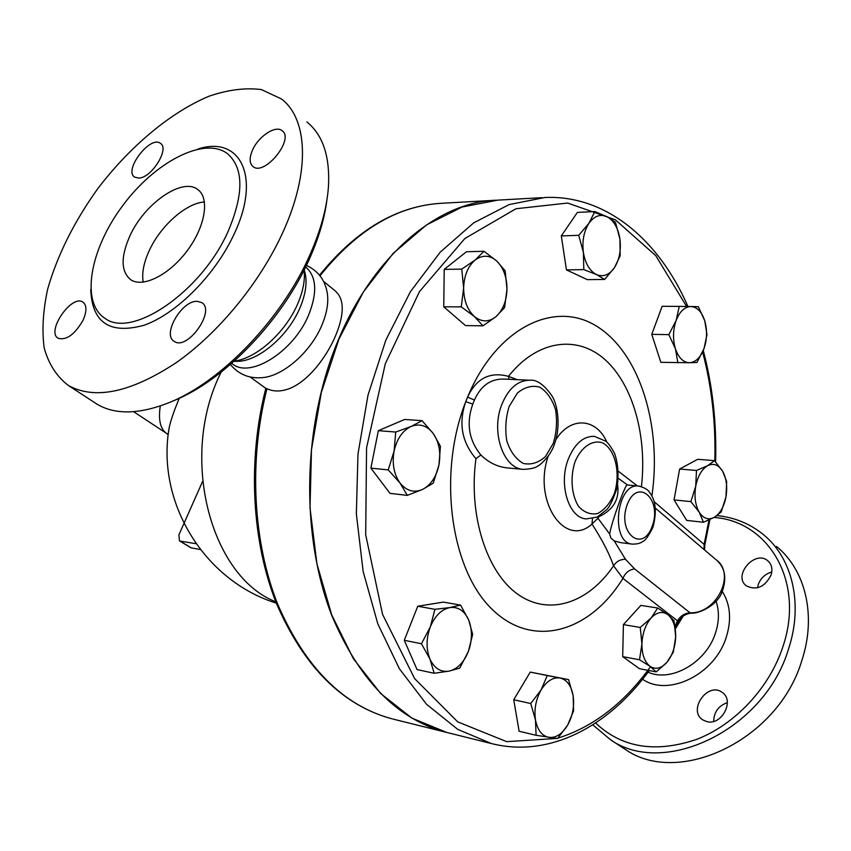 <?xml version="1.0" encoding="UTF-8"?>
<svg xmlns="http://www.w3.org/2000/svg" width="851" height="851" viewBox="0 0 851 851"><rect width="100%" height="100%" fill="white"/><g stroke="black" fill="none" stroke-linecap="round" stroke-linejoin="round"><path stroke-width="1.28" d="M232.972 364.313L231.695 363.388L232.972 364.324C250.971 378.344 293.755 351.218 308.594 315.157C317.583 292.542 316.604 276.469 305.647 266.927M262.427 377.631L262.502 377.621C283.053 376.121 310.626 352.08 321.763 325.486C327.284 312.402 328.997 300.935 326.901 291.074C324.305 279.075 317.476 270.512 306.403 265.395M172.636 401.108L172.764 401.055C223.707 381.365 283.298 319.657 310.264 257.023C319.136 236.769 324.699 217.686 326.944 199.751M234.302 361.09C256.236 358.633 285.5 332.507 297.616 304.041C303.073 291.393 305.232 280.064 304.094 270.044M306.817 121.895C322.997 134.937 330.188 156.744 328.401 187.316C326.827 207.761 320.827 229.908 310.402 253.747C282.426 318.7 220.547 382.79 167.849 403.129C138.49 414.458 114.853 414.799 96.94 404.129L94.067 402.257M283.298 231.344C310.424 171.583 307.817 118.842 281.436 98.95L261.427 89.589C245.599 87.536 228.185 89.717 209.197 96.152C170.572 112.236 129.873 146.468 97.695 188.762C74.09 221.771 57.421 255.183 47.699 288.989C42.997 310.594 41.827 330.241 44.178 347.953C48.645 364.058 56.719 376.567 68.399 385.482C94.908 400.098 130.82 392.524 176.114 362.739C218.93 332.794 260.672 281.755 283.298 231.344M228.249 231.068C244.024 193.602 243.716 167.775 227.334 153.563C204.059 136.149 154.776 162.084 122.597 205.782C90.015 249.215 80.356 302.552 104.886 318.263C131.767 339.251 201.953 291.467 228.249 231.068M252.577 149.946C258.502 136.309 275.671 124.98 282.085 130.671C294.871 139.096 264.342 176.646 252.97 166.53C249.332 163.275 249.205 157.754 252.577 149.946M138.83 178.082L134.618 177.114C123.331 170.243 150.446 134.894 160.499 143.394C169.785 148.744 151.627 177.891 138.83 178.082M83.004 320.316C74.739 334.517 66.463 340.506 58.187 338.283C45.763 331.667 71.771 293.818 82.972 302.158C86.908 305.349 86.919 311.402 83.004 320.316M197.219 301.328L201.761 302.616C216.037 310.711 187.135 351.261 174.157 341.325C161.881 334.656 181.784 300.297 197.219 301.328M130.065 235.536C144.649 203.421 182.38 177.136 197.698 189.496C209.92 197.932 205.41 226.43 187.284 250.63C169.328 274.947 142.819 288.17 130.639 279.681C120.81 271.426 120.629 256.715 130.065 235.536M143.202 282.16C141.691 273.065 143.766 262.406 149.446 250.183C160.733 225.621 186.337 202.974 204.474 201.974M233.993 361.367L237.312 361.324C257.97 361.537 287.883 336.379 299.797 308.211C305.988 293.627 307.573 281.202 304.541 270.948L304.243 269.756M714.117 517.44C768.761 521.312 805.142 581.903 782.846 646.856C769.453 687.821 735.179 724.446 696.746 739.359C655.493 753.273 621.794 747.816 595.636 722.999M707.011 721.669L702.82 719.914C687.406 710.436 707.734 681.374 722.084 692.331C734.945 700.192 721.893 725.701 707.011 721.669M771.049 575.106C764.772 587.116 756.55 590.7 746.38 585.871C732.413 575.84 754.965 549.395 767.804 560.798C771.729 564.33 772.814 569.106 771.049 575.106M675.354 628.921L683.204 616.018M592.775 724.85L610.475 739.71C663.844 777.559 764.709 729.722 788.494 649.09C803.546 603.902 792.302 557.958 763.432 534.619C750.114 523.759 734.647 517.408 717.053 515.578M622.06 747.274L625.198 749.327C678.534 787.101 778.633 740.083 801.929 660.206C816.705 615.443 805.344 569.787 776.516 546.448M771.772 572.01C765.262 573.882 760.773 578.052 758.284 584.499L757.539 587.828M727.35 702.628C718.552 705.787 713.978 712.042 713.638 721.403M523.237 469.39C530.907 469.039 535.8 467.88 537.928 465.912C537.406 467.061 550.065 457.508 554.161 444.924C561.16 426.372 557.724 404.64 551.788 395.577C543.98 384.588 536.683 379.472 529.896 380.227C517.472 380.354 507.941 388.886 501.313 405.789C491.027 432.968 503.686 468.593 523.237 469.39L506.909 467.869C497.261 466.784 488.58 462.497 480.879 454.998L475.943 458.71C461.731 442.084 458.338 423.053 465.774 401.629C437.425 473.454 450.392 568.84 491.655 608.848C532.641 649.579 589.881 632.272 622.932 578.372C625.357 572.723 629.261 569.585 634.655 568.947L625.474 559.298L614.231 540.917L620.624 542.63M517.27 379.663L508.451 376.344L509.015 379.301M480.879 454.998C468.773 440.127 466.071 423.16 472.794 404.108L465.774 401.629L467.582 397.098C476.315 378.344 489.942 371.43 508.451 376.344C537.428 339.623 577.574 334.688 605.348 359.93C633.218 385.226 647.185 436.542 641.441 486.623M472.794 404.108L474.411 400.055C480.783 385.897 490.484 378.897 503.515 379.067L529.513 380.206M638.633 486.07L627.283 484.974C626.4 481.836 612.06 520.046 609.646 533.981L597.945 518.238L591.988 524.056C602.093 539.662 609.295 553.575 613.582 565.798L622.932 578.372L677.524 620.858L674.992 626.038M637.42 485.953L618.507 471.358M675.226 627.815L677.939 622.294L677.524 620.858C680.46 615.954 684.619 613.263 690.001 612.784L634.655 568.947M709.021 519.993L704.107 544.385L704.809 544.98L704.564 549.959M654.079 501.643L704.107 544.385L704.085 549.555M655.291 508.068L715.946 559.639C736.498 573.638 716.382 614.188 690.001 612.784L690.948 613.145C684.949 614.071 680.63 617.092 677.981 622.198M434.18 673.279L429.925 659.014C434.361 668.386 440.765 672.418 449.147 671.109L434.18 673.279L417.043 669.567L404.289 640.303L417.745 606.231L443.392 602.104L460.582 605.093L468.741 620.166L472.677 634.357L468.316 651.589L459.753 668.099L449.147 671.109C457.476 668.982 463.859 662.482 468.316 651.589C472.294 640.431 472.433 629.953 468.741 620.166C464.561 610.827 458.295 606.625 449.945 607.561L460.582 605.093M536.087 735.296L535.481 719.925L530.737 703.522L541.098 689.916L547.257 675.556L560.043 678.013C553.001 677.056 546.682 681.023 541.098 689.916C535.864 699.331 533.992 709.33 535.481 719.925C537.502 730.147 542.002 735.977 548.991 737.402C556.086 738.03 562.32 733.913 567.702 725.052L557.628 738.508L536.087 735.296L519.121 731.254L513.727 699.756L530.247 672.088L568.564 679.609L573.138 695.671L573.595 710.787L567.702 725.052C572.723 715.787 574.542 705.99 573.138 695.671C571.276 685.629 566.904 679.736 560.043 678.013L568.564 679.609M656.217 671.907L649.951 666.259L639.516 659.77L641.92 643.984L640.239 627.453L651.068 618.028C645.441 624.698 642.399 633.346 641.92 643.984C641.92 654.515 644.59 661.94 649.951 666.259C655.525 669.865 661.142 668.578 666.822 662.418C672.269 655.727 675.226 647.207 675.683 636.856L673.279 652.281L666.822 662.418L656.217 671.907L639.463 668.716L622.698 656.632L623.4 624.602L640.899 605.369L657.717 608.029L667.971 614.73L674.045 620.709L675.683 636.856C675.737 626.581 673.162 619.209 667.971 614.73C662.514 610.901 656.876 611.997 651.068 618.028L657.717 608.029M703.447 522.259L699.235 512.217L690.874 501.622L695.724 486.229L696.49 470.475L707.596 465.699C701.735 469.263 697.777 476.103 695.724 486.229C694.097 496.505 695.267 505.164 699.235 512.217C703.5 518.663 708.564 520.344 714.425 517.27L703.447 522.259L686.693 520.397L674.045 499.909L679.641 469.029L697.714 459.306L714.51 460.646L722.648 471.263C718.531 464.71 713.51 462.859 707.596 465.699L714.51 460.646M677.885 362.856L675.449 348.857L668.843 334.634L676.13 320.465C672.918 329.943 672.684 339.411 675.449 348.857C678.609 357.888 683.31 362.505 689.533 362.728L660.844 362.313L651.749 334.337L662.163 306.264L690.927 306.52C684.672 306.754 679.736 311.402 676.13 320.465L679.258 306.317M604.646 279.447L596.413 274.543L583.818 269.618L583.392 252.46C585.318 263.587 589.658 270.948 596.413 274.543C603.274 277.341 609.327 275.011 614.55 267.522L604.646 279.447L587.318 279.639L566.436 269.895L561.309 235.918L577.382 212.388L594.806 211.569L607.284 216.824C600.476 213.697 594.349 215.856 588.924 223.302C583.829 231.398 581.988 241.11 583.392 252.46L578.733 235.312L588.924 223.302L594.806 211.569M482.942 325.837L465.486 325.582L443.765 306.817L444.222 269.405L466.465 251.747L483.996 251.268L496.771 261.055L505.143 270.809L506.983 289.202L504.579 307.594L495.942 316.678L482.942 325.837L474.305 316.444L461.263 306.881L463.635 287.989C463.784 300.382 467.337 309.86 474.305 316.444C481.528 322.242 488.74 322.316 495.942 316.678C502.856 310.37 506.536 301.211 506.983 289.202C506.909 277.181 503.505 267.799 496.771 261.055C489.719 254.981 482.485 254.662 475.071 260.076C467.922 266.299 464.103 275.607 463.635 287.989L461.753 269.097L475.071 260.076L483.996 251.268M407.342 495.378L390.024 493.378L370.876 468.135L378.355 430.67L404.672 419.447L422.064 420.671L433.414 433.744L440.446 446.339L438.946 464.954L433.223 483.198L422.479 489.474L407.342 495.378L399.949 482.942C406.427 490.91 413.937 493.091 422.479 489.474C430.829 485.081 436.318 476.911 438.946 464.954C441.02 452.838 439.18 442.435 433.414 433.744C427.213 425.628 419.766 423.202 411.107 426.468L422.064 420.671M446.647 732.413L411.958 718.148L380.663 693.512L353.41 658.748L331.73 614.954L316.934 563.894L310.009 507.909L311.477 449.775L321.316 392.502L338.964 339.028L363.377 291.967L393.13 253.428L426.585 224.866L462.04 207.048L497.867 200.123L542.161 197.655M388.216 469.89L394.087 451.126C391.949 463.635 393.896 474.241 399.949 482.942L388.216 469.89L370.876 468.135M394.087 451.126L395.736 432.031L411.107 426.468C402.544 430.606 396.874 438.829 394.087 451.126M619.9 238.961L620.177 255.779L614.55 267.522C619.443 259.523 621.23 250.003 619.9 238.961C618.134 228.068 613.922 220.686 607.284 216.824L615.411 222.196L619.9 238.961M698.341 306.69L704.734 320.731C701.745 311.764 697.139 307.03 690.927 306.52L698.341 306.69M704.022 348.559L696.937 362.473L689.533 362.728C695.746 362.228 700.575 357.505 704.022 348.559C707.128 339.304 707.362 330.028 704.734 320.731L706.979 334.624L704.022 348.559M726.669 481.421L725.977 496.846C727.562 486.825 726.456 478.305 722.648 471.263L726.669 481.421M725.977 496.846L721.233 511.898L714.425 517.27C720.169 513.536 724.02 506.728 725.977 496.846M378.355 430.67L395.736 432.031M566.436 269.895L583.818 269.618M651.749 334.337L668.843 334.634M674.045 499.909L690.874 501.622M679.641 469.029L696.49 470.475M622.698 656.632L639.516 659.77M623.4 624.602L640.239 627.453M513.727 699.756L530.737 703.522M530.247 672.088L547.257 675.556M443.765 306.817L461.263 306.881M444.222 269.405L461.753 269.097M561.309 235.918L578.733 235.312M430.308 626.879L434.935 609.316L449.945 607.561C441.531 609.337 434.989 615.784 430.308 626.879C426.149 638.346 426.021 649.058 429.925 659.014L421.458 643.75L430.308 626.879M417.745 606.231L434.935 609.316M404.289 640.303L421.458 643.75M392.949 719.063L445.552 732.147C396.896 719.106 358.856 679.938 331.433 614.624C306.807 550.523 302.616 466.678 321.306 391.79C348.793 278.841 425.745 202.07 496.378 200.208M609.646 533.981L610.795 537.949L614.231 540.917M475.943 458.71C468.199 515.6 486.793 572.723 518.089 594.477C549.395 616.432 588.488 602.88 613.582 565.798C616.252 561.49 620.219 559.32 625.474 559.298M597.945 518.238L599.561 515.812M592.477 518.631L591.988 524.056C564.99 548.714 532.588 501.016 548.225 456.136M618.443 478.411L627.485 484.996M599.647 516.344C613.475 509.632 619.475 499.197 617.656 485.059M323.497 281.33L335.028 290.755C344.538 298.892 344.655 314.051 335.379 336.23C325.061 360.207 304.988 384.652 285.819 389.779C278.883 391.694 272.597 391.332 266.959 388.705L265.842 388.258C247.364 460.38 251.673 541.162 276.437 603.402C303.945 666.95 342.485 705.426 392.034 718.829C343.315 705.777 305.201 667.578 277.692 604.21C252.97 542.055 248.577 461.04 266.959 388.705M202.527 481.56L178.891 534.896L179.444 540.842L190.901 547.799L200.368 549.533M191.688 548.076L179.444 540.842M180.221 541.119L196.07 543.715M160.307 405.938C158.02 420.49 160.541 429.968 167.87 434.382L168.221 434.616M168.519 432.202L169.072 428.287C170.562 420.883 173.976 410.863 179.327 398.215M90.749 289.478C92.036 322.837 109.917 334.72 144.383 325.146C176.902 313.615 215.835 274.288 234.397 233.472C261.395 176.306 240.003 135.266 197.953 149.021M642.59 679.236C668.088 697.224 714.776 674.641 726.211 637.378C731.711 619.836 730.435 604.582 722.382 591.615M716.063 601.306C719.382 611.124 719.18 621.741 715.425 633.176C706.17 662.716 670.886 682.704 648.047 672.173M474.411 400.055L467.582 397.098C496.665 326.848 555.724 299.19 597.902 327.007C640.399 354.335 662.067 427.074 651.877 496.059M606.901 442.148C596.317 418.064 570.798 415.948 555.894 439.637M650.536 666.663C624.326 703.032 593.466 726.86 557.969 738.136M556.926 738.434L506.696 741.657L457.668 721.85L414.639 678.619L382.567 614.39L365.685 534.715L366.558 447.924L385.301 363.749L419.522 291.553L464.848 238.525L515.972 208.74L567.638 203.049L615.358 219.792L655.759 255.64L686.587 306.434M702.639 352.027C711.766 386.684 715.829 423.011 714.829 460.997M687.916 306.456C659.27 240.365 606.337 194.773 544.959 197.496L509.206 204.548L473.762 222.802L440.254 252.119L410.384 291.733L385.822 340.145L367.994 395.172L357.973 454.115L356.356 513.919L363.143 571.478L377.833 623.9L399.417 668.78L426.574 704.32L457.774 729.403L491.442 743.561C549.384 758.22 608.497 726.584 649.228 670.577M594.381 436.34L594.381 436.34C583.435 436.074 574.776 443.584 568.383 458.88C558.203 483.857 568.596 518.057 586.286 518.919L597.242 517.046L606.859 509.536C609.678 506.813 613.103 499.548 617.124 487.751C618.868 474.73 618.028 463.316 614.613 453.519C611.443 447.509 608.529 443.424 605.869 441.243L594.381 436.34M575.095 461.54C581.403 446.945 592.211 439.605 602.348 442.765C615.507 449.275 621.017 473.911 614.135 494.154C609.901 503.484 604.37 509.951 597.562 513.557C590.509 514.876 584.18 512.493 578.574 506.419C571.404 494.952 570.021 477.092 575.095 461.54M652.313 525.992C642.696 553.82 616.837 533.088 627.102 504.951C637.293 476.996 662.365 498.771 652.313 525.992M639.495 486.176L638.803 486.081C616.613 482.166 609.784 542.693 632.272 544.108C636.91 544.193 640.292 543.385 642.441 541.672C645.101 540.896 648.611 536.077 652.983 527.216C656.887 512.111 655.834 500.633 649.824 492.772C648.281 489.825 644.611 487.602 638.803 486.081M553.299 443.339L545.438 456.593C538.46 462.816 531.067 465.093 523.28 463.433C515.961 459.242 510.494 451.838 506.877 441.222C504.888 429.489 505.643 417.905 509.143 406.47L517.376 393.088C524.599 387.056 532.066 385.088 539.789 387.162C546.916 391.683 552.161 399.172 555.533 409.618C557.362 421.011 556.618 432.255 553.299 443.339M221.175 372.121C178.636 455.636 210.08 576.382 275.809 601.827M320.008 275.82C357.122 229.568 397.97 205.368 442.563 203.219L494.878 200.293M230.419 364.505C238.642 374.44 249.332 378.812 262.491 377.621M68.367 385.46L96.918 404.108M102.971 316.912L104.875 318.253M197.698 189.496L198.921 190.486M201.761 302.616L202.293 303.02M282.085 130.671L282.67 131.182M625.198 749.327L610.475 739.71M704.819 544.938L709.894 519.599M715.595 461.848C716.723 423.075 712.606 385.971 703.277 350.527M717.287 560.777C725.626 568.755 726.967 579.776 721.318 593.828C715.659 606.103 698.65 613.954 690.948 613.145M445.733 732.19L491.442 743.561M620.315 542.598L632.272 544.108M319.529 275.203C356.569 229.483 397.587 205.485 442.563 203.219M133.607 411.693L168.243 434.51M168.509 432.265L169.072 428.298C156.329 502.771 204.538 580.871 276.33 603.136M265.82 388.364L250.141 376.972"/></g></svg>
